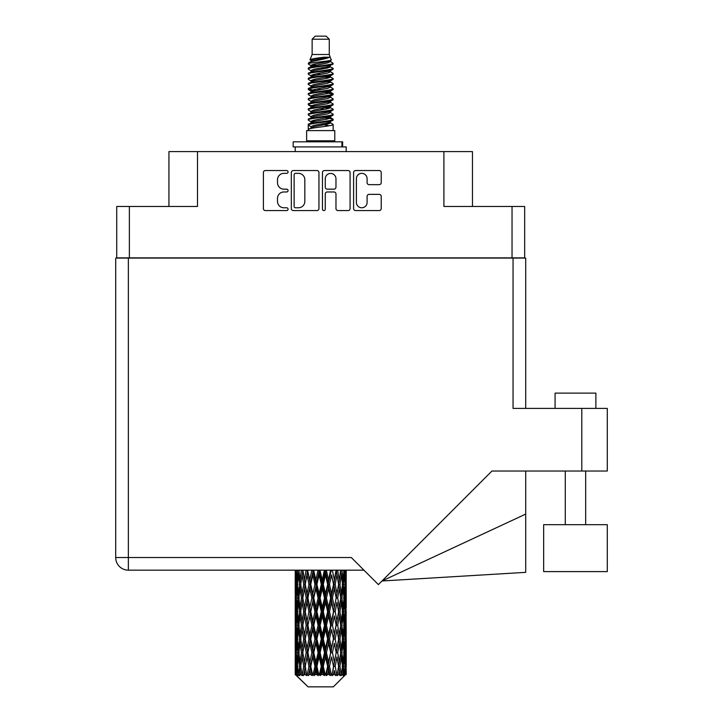 <?xml version="1.0" encoding="UTF-8"?>
<svg xmlns="http://www.w3.org/2000/svg" width="723" height="723" viewBox="0 0 723 723"><rect width="100%" height="100%" fill="white"/><g stroke="black" fill="none" stroke-linecap="round" stroke-linejoin="round"><path stroke-width="1.08" d="M356.394 202.431A5.359 5.359 0 0 0 361.753 207.781A5.359 5.359 0 0 0 367.103 202.431L367.103 196.367A2.006 2.006 0 0 1 369.11 194.37L379.223 194.37A2.006 2.006 0 0 1 381.22 196.367L381.22 208.586A2.006 2.006 0 0 1 379.223 210.583L355.589 210.583A2.006 2.006 0 0 1 353.592 208.586L353.592 172.544A2.006 2.006 0 0 1 355.589 170.538L379.223 170.538A2.006 2.006 0 0 1 381.22 172.544L381.22 182.657A2.006 2.006 0 0 1 379.223 184.654L369.11 184.654A2.006 2.006 0 0 1 367.103 182.657L367.103 178.698A5.359 5.359 0 0 0 361.753 173.348A5.359 5.359 0 0 0 356.394 178.698L356.394 202.431M323.859 210.583A1.401 1.401 0 0 0 325.26 209.182L325.26 193.972A2.006 2.006 0 0 1 327.257 191.966L333.972 191.966A2.006 2.006 0 0 1 335.969 193.972L335.969 208.586A2.006 2.006 0 0 0 337.975 210.583L348.088 210.583A2.006 2.006 0 0 0 350.086 208.586L350.086 172.544A2.006 2.006 0 0 0 348.088 170.538L324.455 170.538A2.006 2.006 0 0 0 322.458 172.544L322.458 209.182A1.401 1.401 0 0 0 323.859 210.583M524.681 258.084L524.681 206.471L524.681 257.876L116.719 257.876L116.719 206.471L116.719 258.084M318.951 208.586L318.951 172.544A2.006 2.006 0 0 0 316.945 170.538L293.321 170.538A2.006 2.006 0 0 0 291.324 172.544L291.324 208.586A2.006 2.006 0 0 0 293.321 210.583L316.945 210.583A2.006 2.006 0 0 0 318.951 208.586M283.913 173.348L286.67 173.348A1.401 1.401 0 0 0 288.07 171.947A1.401 1.401 0 0 0 286.67 170.538L265.395 170.538A2.006 2.006 0 0 0 263.389 172.544L263.389 208.586A2.006 2.006 0 0 0 265.395 210.583L286.67 210.583A1.401 1.401 0 0 0 288.07 209.182A1.401 1.401 0 0 0 286.67 207.781L283.913 207.781A6.408 6.408 0 0 1 277.505 201.374L277.505 198.373A6.408 6.408 0 0 1 283.913 191.966L286.67 191.966A1.401 1.401 0 0 0 288.07 190.565A1.401 1.401 0 0 0 286.67 189.164L283.913 189.164A6.408 6.408 0 0 1 277.505 182.756L277.505 179.756A6.408 6.408 0 0 1 283.913 173.348M512.038 257.876L512.038 206.471L443.904 206.471L443.904 151.604L197.496 151.604L197.496 206.471L129.372 206.471L129.372 257.876M168.938 206.471L168.938 151.604L197.496 151.604M443.904 151.604L472.462 151.604L472.462 206.471M295.526 173.348A1.401 1.401 0 0 0 294.125 174.749L294.125 206.38A1.401 1.401 0 0 0 295.526 207.781L298.427 207.781A6.408 6.408 0 0 0 304.835 201.374L304.835 179.756A6.408 6.408 0 0 0 298.427 173.348L295.526 173.348M335.969 178.798A5.359 5.359 0 0 0 330.619 173.448A5.359 5.359 0 0 0 325.26 178.798L325.26 187.158A2.006 2.006 0 0 0 327.257 189.164L333.972 189.164A2.006 2.006 0 0 0 335.969 187.158L335.969 178.798M512.038 206.471L524.681 206.471M116.719 206.471L129.372 206.471M555.074 408.414L555.074 393.113L595.879 393.113L595.879 408.414M607.293 524.681L543.651 524.681L543.651 571.604L607.293 571.604L607.293 524.681L607.293 571.604M513.059 258.084L513.059 408.414L607.293 408.414L607.293 471.035L491.929 471.035L378.373 584.6L351.297 557.523L128.351 557.523L128.351 258.084L525.702 258.084L525.702 408.414L525.702 288.676M363.949 570.176L128.351 570.176A12.643 12.643 0 0 1 115.707 557.523L115.707 258.084L128.351 258.084M525.702 514.089L525.702 572.354L381.979 580.994L525.702 514.089L525.702 471.035M312.137 39.214L329.272 39.214L326.209 36.15L315.192 36.15L312.137 39.214L312.137 54.505L309.968 59.747L311.758 60.994M329.272 39.214L329.272 54.505L312.137 54.505M334.776 130.592L306.633 130.592L306.633 140.795L334.776 140.795L334.776 130.592M309.995 140.795L309.995 141.816M331.414 140.795L331.414 141.816M329.58 57.198L313.854 60.361L308.604 63.028C308.459 61.274 326.19 59.376 329.58 57.198L324.247 57.198C316.376 58.093 311.613 58.943 309.968 59.747M308.604 63.028L308.576 64.22L311.758 66.1M329.272 54.505L331.224 60.081L327.546 61.636L313.854 64.184L311.026 65.459L311.423 65.92M331.441 59.747C332.49 61.229 307.826 62.585 308.26 63.868M332.797 63.028L333.149 63.868L332.2 63.868L332.797 63.028L329.986 61.175L330.384 61.636L327.546 62.91L311.423 66.272L308.26 68.323L308.576 69.327L311.423 71.026M327.564 117.722L333.149 119.322C333.918 121.021 307.492 122.72 308.26 124.419L308.26 125.061L311.026 126.652L311.026 127.7M329.652 117.09L330.384 117.732L327.546 119.006L313.854 121.554L308.26 124.419M333.149 119.322L332.833 120.316L327.546 122.829L313.854 125.377L311.026 126.652M333.149 119.964C333.918 121.663 307.492 123.362 308.26 125.061L308.26 130.592M333.149 124.419C333.918 126.118 307.492 127.826 308.26 129.525L313.854 126.652L327.546 124.103L330.384 122.829L329.986 122.368L333.149 124.419L333.149 130.592M332.2 63.868C327.871 65.35 307.501 66.841 308.26 68.323M308.26 68.965C307.492 67.266 333.918 65.567 333.149 63.868L327.546 66.733L313.854 69.281L311.026 70.556L311.026 71.83M327.564 65.459L333.149 68.323C333.918 70.023 307.492 71.731 308.26 73.43L308.576 74.424L311.758 76.295M329.986 66.272L330.384 66.733L327.546 68.007L313.854 70.556L308.26 73.43M333.149 68.323L332.833 69.327L329.986 71.026L313.854 74.379L311.026 75.662L311.423 76.123M333.149 68.965C333.918 70.664 307.492 72.363 308.26 74.062M329.986 71.369L333.149 73.43C333.918 75.129 307.492 76.828 308.26 78.527L308.576 79.521L311.758 81.392M330.384 70.556L330.384 71.83L327.546 73.104L313.854 75.662L308.26 78.527M333.149 73.43L332.833 74.424L329.986 76.123L313.854 79.485L311.026 80.759L311.423 81.22M333.149 74.062C333.918 75.761 307.492 77.46 308.26 79.159M330.384 75.662L330.384 76.936L333.149 78.527C333.918 80.226 307.492 81.925 308.26 83.624L308.576 84.618L311.423 86.317M330.384 76.936L327.546 78.211L313.854 80.759L308.26 83.624M333.149 78.527L332.833 79.521L329.986 81.22L313.854 84.582L311.026 85.856L311.026 87.131M333.149 79.159C333.918 80.859 307.492 82.567 308.26 84.266M329.652 81.392L333.149 83.624C333.918 85.323 307.492 87.022 308.26 88.721L308.576 89.724L311.758 91.595M329.986 81.572L330.384 82.033L327.546 83.308L313.854 85.856L308.26 88.721M333.149 83.624L332.833 84.618L329.986 86.317L313.854 89.679L311.026 90.953L311.423 91.423M333.149 84.266C333.918 85.965 307.492 87.664 308.26 89.363M329.986 86.67L333.149 88.721C333.918 90.42 307.492 92.128 308.26 93.827L308.576 94.821L311.758 96.692M330.384 85.856L330.384 87.131L327.546 88.405L313.854 90.953L308.26 93.827M333.149 88.721L332.833 89.724L329.986 91.423L313.854 94.785L311.026 96.06L311.423 96.52M333.149 89.363C333.918 91.062 307.492 92.761 308.26 94.46M329.652 91.595L333.149 93.827C333.918 95.526 307.492 97.225 308.26 98.924L308.576 99.919L311.423 101.618M329.986 91.767L330.384 92.228L327.546 93.502L313.854 96.06L308.26 98.924M333.149 93.827L332.833 94.821L329.986 96.52L313.854 99.882L311.026 101.157L311.026 102.431M333.149 94.46C333.918 96.159 307.492 97.858 308.26 99.566M329.986 96.864L333.149 98.924C333.918 100.624 307.492 102.323 308.26 104.022L308.576 105.016L313.845 106.254M330.384 96.06L330.384 97.334L327.546 98.608L313.854 101.157L308.26 104.022M333.149 98.924L332.833 99.919L329.986 101.618L313.854 104.98L311.026 106.254L311.758 106.896M333.149 99.566C333.918 101.265 307.492 102.964 308.26 104.663M329.652 101.789L333.149 104.022C333.918 105.721 307.492 107.42 308.26 109.119L308.576 110.122L311.423 111.821M329.986 101.97L330.384 102.431L327.546 103.705L313.854 106.254L308.26 109.119M333.149 104.022L332.833 105.016L329.986 106.715L313.854 110.077L311.026 111.351L311.026 112.625M333.149 104.663C333.918 106.362 307.492 108.061 308.26 109.76M327.564 106.254L333.149 109.119C333.918 110.827 307.492 112.526 308.26 114.225L308.576 115.219L311.423 116.918M329.986 107.067L330.384 107.528L327.546 108.802L313.854 111.351L308.26 114.225M333.149 109.119L332.833 110.122L329.986 111.821L313.854 115.183L311.026 116.457L311.026 117.732M333.149 109.76C333.918 111.459 307.492 113.159 308.26 114.858M329.986 112.164L333.149 114.225C333.918 115.924 307.492 117.623 308.26 119.322L308.576 120.316L311.758 122.187M330.384 111.351L330.384 112.625L327.546 113.9L313.854 116.457L308.26 119.322M333.149 114.225L332.833 115.219L329.986 116.918L313.854 120.28L311.026 121.554L311.423 122.015M333.149 114.858C333.918 116.557 307.492 118.265 308.26 119.964M312.381 64.582L315.599 65.088M311.351 65.034L313.845 65.459M325.802 67.103L329.028 67.61M312.381 74.785L315.599 75.291M327.564 76.927L330.059 77.352M311.351 75.237L313.845 75.662M325.802 77.298L329.028 77.804M312.381 79.882L315.599 80.389M327.564 82.033L330.059 82.449M311.351 80.334L313.845 80.759M308.513 89.046L315.599 90.592M327.564 92.228L330.059 92.652M311.351 90.538L313.845 90.962M325.802 92.598L332.896 94.144M327.564 102.431L330.059 102.847M312.381 105.377L315.599 105.883M327.564 107.528L330.059 107.953M325.802 107.899L329.028 108.405M325.802 118.093L329.028 118.599M312.381 120.678L315.599 121.184M327.564 122.829L330.059 123.244M311.351 121.13L313.845 121.554M325.802 123.199L329.028 123.705M346.2 670.61L346.181 674.613L346.127 670.32M346.2 643.289L346.2 662.087L346.181 639.024L346.001 648.404L345.63 639.024L346.001 629.616L346.181 639.024M346.181 611.685L346.001 621.084L345.63 611.685L346.001 602.277L346.2 634.749L346.109 625.341L344.988 625.341M346.2 588.612L346.2 607.41L346.181 584.347L346.001 593.755L345.63 584.347L346.001 574.957L346.181 584.347L346.118 570.176M346.2 570.176L346.2 580.081M295.752 570.176L295.409 580.081L295.228 570.682L295.282 594.044M333.321 686.85L345.621 674.613L333.321 686.85L308.088 686.85L295.309 674.613L295.409 670.61L295.535 674.613L296.773 675.634L295.942 674.613L295.553 666.344L296.005 656.954L296.647 666.344L295.942 674.613M303.696 611.685L302.115 621.084L300.678 611.685L302.115 602.277L303.696 611.685L305.097 611.685L304.455 615.96L306.209 625.341L304.455 634.749L302.82 625.341L305.097 611.685L302.82 598.02L304.455 588.612L306.209 598.02L304.455 607.41L303.398 601.437M303.696 639.024L302.115 648.404L300.678 639.024L302.115 629.616L303.696 639.024L305.097 639.024L303.398 649.263L304.455 643.289L306.209 652.679L304.455 662.087L302.82 652.679L305.097 639.024L303.398 628.757M295.228 570.682L295.228 570.176M295.779 570.682L296.999 570.682M295.68 581.193L295.409 580.081M295.3 584.347L296.421 584.347M295.228 598.02L295.409 588.612L295.779 598.02L295.409 607.41L295.228 598.02L295.228 625.341L295.409 615.96L295.779 625.341L295.409 634.749L295.228 625.341M295.553 584.347L296.005 574.957L296.647 584.347L296.005 593.755L295.553 584.347M297.84 570.176L296.999 580.081L296.313 570.176M297.894 570.682L299.25 570.682M297.56 582.539L296.999 580.081M296.448 573.131L296.005 574.957M296.647 584.347L297.948 584.347M296.448 595.58L296.005 593.755M295.68 587.492L295.409 588.612M295.779 598.02L296.999 598.02M295.3 611.685L296.421 611.685M295.68 608.531L295.409 607.41M295.553 611.685L296.005 602.277L296.647 611.685L296.005 621.084L295.553 611.685M296.276 598.02L296.999 588.612L297.894 598.02L296.999 607.41L296.276 598.02M297.379 584.347L298.364 574.957L299.503 584.347L298.364 593.755L297.379 584.347M301.364 570.176L300.072 580.081L298.924 570.176M301.446 570.682L302.865 570.682L302.115 574.957L303.696 584.347L302.115 593.755L300.678 584.347L302.115 574.957M299.503 584.347L300.904 584.347L300.072 580.081M299.006 571.911L298.364 574.957M299.006 596.8L298.364 593.755M297.56 586.145L296.999 588.612M297.894 598.02L299.25 598.02M297.56 609.878L296.999 607.41M296.448 600.461L296.005 602.277M296.647 611.685L297.948 611.685M295.68 614.839L295.409 615.96M295.779 625.341L296.999 625.341M296.448 622.91L296.005 621.084M295.282 629.317L295.228 652.679L295.409 643.289L295.779 652.679L295.409 662.087L295.228 652.679M295.3 639.024L296.421 639.024M295.68 635.869L295.409 634.749M296.276 625.341L296.999 615.96L297.894 625.341L296.999 634.749L296.276 625.341M297.379 611.685L298.364 602.277L299.503 611.685L298.364 621.084L297.379 611.685M298.861 598.02L300.072 588.612L301.446 598.02L300.072 607.41L298.861 598.02M306.109 570.176L304.455 580.081L302.901 570.176M306.209 570.682L307.591 570.682L307.492 570.176M311.767 570.176L309.851 580.081L307.528 570.176M303.696 584.347L305.097 584.347L303.398 574.107M305.233 584.347L307.04 574.957L308.947 584.347L307.04 593.755L304.455 580.081M301.446 598.02L302.865 598.02L302.115 593.755M300.904 584.347L300.072 588.612M299.503 611.685L300.904 611.685L300.072 607.41M299.006 599.24L298.364 602.277M299.006 624.121L298.364 621.084M297.56 613.493L296.999 615.96M297.894 625.341L299.25 625.341M295.553 639.024L296.005 629.616L296.647 639.024L296.005 648.404L295.553 639.024M296.448 627.781L296.005 629.616M296.647 639.024L297.948 639.024M297.56 637.216L296.999 634.749M295.68 642.169L295.409 643.289M295.779 652.679L296.999 652.679M296.448 650.239L296.005 648.404M295.282 656.665L295.309 674.613M295.3 666.344L296.421 666.344M295.68 663.208L295.409 662.087M297.379 639.024L298.364 629.616L299.503 639.024L298.364 648.404L297.379 639.024M298.861 625.341L300.072 615.96L301.446 625.341L300.072 634.749L298.861 625.341M307.899 570.682L307.998 570.176M311.875 570.682L313.14 570.682L313.032 570.176M317.984 570.176L315.924 580.081L313.782 570.682L313.104 570.176M308.947 584.347L310.284 584.347L307.591 570.682L307.04 574.957M310.763 584.347L312.824 574.957L314.948 584.347L312.824 593.755L310.763 584.347L310.284 584.347L309.851 580.081M306.209 598.02L307.591 598.02L305.097 584.347L304.455 588.612M307.899 598.02L309.851 588.612L311.875 598.02L309.851 607.41L307.04 593.755M305.233 611.685L304.455 607.41L305.097 611.685L307.591 598.02L307.04 602.277L308.947 611.685L307.04 621.084L305.233 611.685L307.04 602.277M302.865 598.02L302.115 602.277M301.446 625.341L302.865 625.341L302.115 621.084M300.904 611.685L300.072 615.96M299.503 639.024L300.904 639.024L300.072 634.749M299.006 626.57L298.364 629.616M296.276 652.679L296.999 643.289L297.894 652.679L296.999 662.087L296.276 652.679M297.56 640.831L296.999 643.289M297.894 652.679L299.25 652.679M299.006 651.459L298.364 648.404M296.448 655.119L296.005 656.954M296.647 666.344L297.948 666.344M297.56 664.545L296.999 662.087M346.037 674.613L346.001 656.954L346.181 674.613M345.079 674.613L345.965 674.613M295.68 669.498L295.409 670.61M298.861 652.679L300.072 643.289L301.446 652.679L300.072 662.087L298.861 652.679M313.782 570.682L313.899 570.176M296.078 674.613L297.261 675.634L296.665 674.613L296.999 670.61L297.361 674.613L298.798 675.634L297.379 666.344L298.364 656.954L299.503 666.344L298.491 674.613L299.747 675.634L300.072 670.61L300.641 674.613L302.196 675.634L300.678 666.344L302.115 656.954L303.696 666.344L302.304 674.613L303.552 675.634L304.455 670.61L305.187 674.613L306.769 675.634L305.233 666.344L307.04 656.954L308.947 666.344L307.266 674.613L308.432 675.634L309.851 670.61L310.7 674.613L312.209 675.634L312.571 674.613L310.763 666.344L312.824 656.954L314.948 666.344L313.077 674.613L314.08 675.634L315.011 674.613L315.924 670.61L316.846 674.613L318.183 675.634L318.834 674.613L316.909 666.344L319.105 656.954L321.301 666.344L319.367 674.613L320.153 675.634L321.364 674.613L322.304 670.61L323.235 674.613L324.32 675.634L325.223 674.613L323.298 666.344L325.486 656.954L327.627 666.344L325.739 674.613L326.254 675.634L327.691 674.613L328.585 670.61L329.471 674.613L330.221 675.634L331.315 674.613L329.525 666.344L331.559 656.954L333.511 666.344L332.011 675.634L333.565 674.613L334.369 670.61L335.535 675.634L336.746 674.613L335.201 666.344L336.954 656.954L338.59 666.344L337.054 675.634L338.635 674.613L339.295 670.61L339.909 675.634L341.175 674.613L339.964 666.344L341.328 656.954L342.548 666.344L341.066 675.634L342.585 674.613L343.045 670.61L343.082 675.634L344.311 674.613L343.515 666.344L344.41 656.954L345.133 666.344L344.51 674.613L343.805 675.634L345.151 674.613L345.404 670.61L345.621 674.613L345.151 674.613M295.535 674.613L308.088 686.85M343.479 674.613L342.585 674.613M339.918 674.613L338.635 674.613M335.147 674.613L333.565 674.613M331.803 674.613L331.315 674.613M329.471 674.613L327.691 674.613M325.739 674.613L325.223 674.613M323.235 674.613L321.364 674.613M319.367 674.613L318.834 674.613M316.846 674.613L315.011 674.613M313.077 674.613L312.571 674.613M310.7 674.613L309.01 674.613M307.266 674.613L306.814 674.613M305.187 674.613L303.741 674.613M300.641 674.613L299.539 674.613M297.361 674.613L296.665 674.613M318.102 570.682L319.168 570.682L319.051 570.176M324.374 570.176L322.304 580.081L320.099 570.682L319.159 570.176M314.948 584.347L316.114 584.347L313.14 570.682L312.824 574.957M316.909 584.347L319.105 574.957L321.301 584.347L319.105 593.755L316.909 584.347L316.114 584.347L315.924 580.081M311.875 598.02L313.14 598.02L310.284 584.347L309.851 588.612M313.782 598.02L315.924 588.612L318.102 598.02L315.924 607.41L313.782 598.02L313.14 598.02L312.824 593.755M308.947 611.685L310.284 611.685L307.591 598.02L313.249 570.176M310.763 611.685L312.824 602.277L314.948 611.685L312.824 621.084L310.763 611.685L310.284 611.685L309.851 607.41M306.209 625.341L307.591 625.341L305.097 611.685L303.398 621.934M307.899 625.341L309.851 615.96L311.875 625.341L309.851 634.749L307.04 621.084M305.233 639.024L307.04 629.616L308.947 639.024L307.04 648.404L304.455 634.749M302.865 625.341L302.115 629.616M301.446 652.679L302.865 652.679L302.115 648.404M300.904 639.024L300.072 643.289M299.006 653.908L298.364 656.954M299.503 666.344L300.904 666.344L300.072 662.087M297.56 668.151L296.999 670.61M320.099 570.682L320.226 570.176M324.491 570.682L325.287 570.682L325.178 570.176M330.538 570.176L328.585 580.081L326.462 570.682L325.287 570.682L325.314 570.176M321.301 584.347L322.241 584.347L319.168 570.682L319.105 574.957M323.298 584.347L325.486 574.957L327.627 584.347L325.486 593.755L323.298 584.347L322.241 584.347L322.304 580.081M318.102 598.02L319.168 598.02L316.114 584.347L315.924 588.612M320.099 598.02L322.304 588.612L324.491 598.02L322.304 607.41L320.099 598.02L319.168 598.02L319.105 593.755M314.948 611.685L316.114 611.685L313.14 598.02L312.824 602.277M316.909 611.685L319.105 602.277L321.301 611.685L319.105 621.084L316.909 611.685L316.114 611.685L315.924 607.41M311.875 625.341L313.14 625.341L310.284 611.685L309.851 615.96M313.782 625.341L315.924 615.96L318.102 625.341L315.924 634.749L313.782 625.341L313.14 625.341L312.824 621.084M308.947 639.024L310.284 639.024L307.591 625.341L307.04 629.616M310.763 639.024L312.824 629.616L314.948 639.024L312.824 648.404L310.763 639.024L310.284 639.024L309.851 634.749M306.209 652.679L307.591 652.679L305.097 639.024L319.286 570.176M307.899 652.679L309.851 643.289L311.875 652.679L309.851 662.087L307.04 648.404M303.696 666.344L305.097 666.344L303.398 656.104M305.233 666.344L304.455 662.087M302.865 652.679L302.115 656.954M300.904 666.344L300.072 670.61M326.462 570.682L326.579 570.176M330.646 570.682L331.026 570.176M336.078 570.176L334.369 580.081L332.453 570.682L331.125 570.682L331.179 570.176M327.627 584.347L328.269 584.347L325.287 570.682L325.486 574.957M329.525 584.347L331.559 574.957L333.511 584.347L331.559 593.755L329.525 584.347L328.269 584.347L328.585 580.081M324.491 598.02L325.287 598.02L322.241 584.347L322.304 588.612M326.462 598.02L328.585 588.612L330.646 598.02L328.585 607.41L326.462 598.02L325.287 598.02L325.486 593.755M321.301 611.685L322.241 611.685L319.168 598.02L319.105 602.277M323.298 611.685L325.486 602.277L327.627 611.685L325.486 621.084L323.298 611.685L322.241 611.685L322.304 607.41M318.102 625.341L319.168 625.341L316.114 611.685L315.924 615.96M320.099 625.341L322.304 615.96L324.491 625.341L322.304 634.749L320.099 625.341L319.168 625.341L319.105 621.084M314.948 639.024L316.114 639.024L313.14 625.341L312.824 629.616M316.909 639.024L319.105 629.616L321.301 639.024L319.105 648.404L316.909 639.024L316.114 639.024L315.924 634.749M311.875 652.679L313.14 652.679L310.284 639.024L309.851 643.289M313.782 652.679L315.924 643.289L318.102 652.679L315.924 662.087L313.782 652.679L313.14 652.679L312.824 648.404M308.947 666.344L310.284 666.344L307.591 652.679L307.04 656.954M310.763 666.344L310.284 666.344L309.851 662.087M306.769 675.634L305.097 666.344L304.455 670.61M332.453 570.682L332.562 570.176M336.177 570.682L336.222 570.176M340.65 570.176L339.295 580.081L337.713 570.682L336.303 570.682L338.59 584.347L336.954 593.755L335.201 584.347L336.954 574.957M333.511 584.347L331.559 574.957M335.201 584.347L333.818 584.347L334.369 580.081M330.646 598.02L331.125 598.02L328.269 584.347L328.585 588.612M332.453 598.02L334.369 588.612L336.177 598.02L334.369 607.41L332.453 598.02L331.125 598.02L331.559 593.755M327.627 611.685L328.269 611.685L325.287 598.02L325.486 602.277M329.525 611.685L331.559 602.277L333.511 611.685L331.559 621.084L329.525 611.685L328.269 611.685L328.585 607.41M324.491 625.341L325.287 625.341L322.241 611.685L322.304 615.96M326.462 625.341L328.585 615.96L330.646 625.341L328.585 634.749L326.462 625.341L325.287 625.341L325.486 621.084M321.301 639.024L322.241 639.024L319.168 625.341L319.105 629.616M323.298 639.024L325.486 629.616L327.627 639.024L325.486 648.404L323.298 639.024L322.241 639.024L322.304 634.749M318.102 652.679L319.168 652.679L316.114 639.024L315.924 643.289M320.099 652.679L322.304 643.289L324.491 652.679L322.304 662.087L320.099 652.679L319.168 652.679L319.105 648.404M314.948 666.344L316.114 666.344L313.14 652.679L312.824 656.954M316.909 666.344L316.114 666.344L315.924 662.087M312.209 675.634L310.284 666.344L309.851 670.61M337.713 570.682L337.804 570.176M338.012 580.93L336.303 570.682L333.818 584.347L334.369 588.612M339.964 584.347L341.328 574.957L342.548 584.347L341.328 593.755L339.964 584.347L338.545 584.347L339.295 580.081M336.177 598.02L333.818 584.347L331.125 598.02L331.559 602.277M337.713 598.02L339.295 588.612L340.732 598.02L339.295 607.41L337.713 598.02L336.303 598.02L336.954 593.755M333.511 611.685L331.125 598.02L328.269 611.685L328.585 615.96M335.201 611.685L336.954 602.277L338.59 611.685L336.954 621.084L335.201 611.685L333.818 611.685L334.369 607.41M330.646 625.341L331.125 625.341L328.269 611.685L325.287 625.341L325.486 629.616M332.453 625.341L334.369 615.96L336.177 625.341L334.369 634.749L332.453 625.341L331.125 625.341L331.559 621.084M327.627 639.024L328.269 639.024L325.287 625.341L322.241 639.024L322.304 643.289M329.525 639.024L331.559 629.616L333.511 639.024L331.559 648.404L329.525 639.024L328.269 639.024L328.585 634.749M324.491 652.679L325.287 652.679L322.241 639.024L319.168 652.679L319.105 656.954M326.462 652.679L328.585 643.289L330.646 652.679L328.585 662.087L326.462 652.679L325.287 652.679L325.486 648.404M321.301 666.344L322.241 666.344L319.168 652.679L316.114 666.344L315.924 670.61M323.298 666.344L322.241 666.344L322.304 662.087M318.183 675.634L316.114 666.344L314.08 675.634M343.976 570.176L343.045 580.081L341.97 570.176M341.907 570.682L340.506 570.682L341.328 574.957M342.395 583.118L343.045 580.081M341.907 598.02L343.045 588.612L344.021 598.02L343.045 607.41L341.907 598.02L340.506 598.02L341.328 593.755M338.545 584.347L339.295 588.612M338.012 608.26L336.954 602.277M339.964 611.685L341.328 602.277L342.548 611.685L341.328 621.084L339.964 611.685L338.545 611.685L339.295 607.41M336.177 625.341L334.369 615.96M337.713 625.341L339.295 615.96L340.732 625.341L339.295 634.749L337.713 625.341L336.303 625.341L336.954 621.084M333.511 639.024L331.559 629.616M335.201 639.024L336.954 629.616L338.59 639.024L336.954 648.404L335.201 639.024L333.818 639.024L334.369 634.749M330.646 652.679L331.125 652.679L328.269 639.024L328.585 643.289M332.453 652.679L334.369 643.289L336.177 652.679L334.369 662.087L332.453 652.679L331.125 652.679L331.559 648.404M327.627 666.344L328.269 666.344L325.287 652.679L325.486 656.954M329.525 666.344L328.269 666.344L328.585 662.087M324.32 675.634L322.241 666.344L322.304 670.61M343.515 584.347L344.41 574.957L345.133 584.347L344.41 593.755L343.515 584.347L342.151 584.347M345.838 570.176L345.404 580.081L344.799 570.176M344.763 570.682L343.461 570.682M344.961 581.907L345.404 580.081M343.85 572.489L344.41 574.957M343.85 596.213L344.41 593.755M342.395 585.567L343.045 588.612M342.395 610.456L343.045 607.41M340.506 598.02L341.328 602.277M341.907 625.341L343.045 615.96L344.021 625.341L343.045 634.749L341.907 625.341L340.506 625.341L341.328 621.084M338.545 611.685L339.295 615.96M338.012 635.607L336.954 629.616M339.964 639.024L341.328 629.616L342.548 639.024L341.328 648.404L339.964 639.024L338.545 639.024L339.295 634.749M336.177 652.679L334.369 643.289M337.713 652.679L339.295 643.289L340.732 652.679L339.295 662.087L337.713 652.679L336.303 652.679L336.954 648.404M333.511 666.344L331.559 656.954M335.201 666.344L333.818 666.344L334.369 662.087M330.221 675.634L328.269 666.344L328.585 670.61M343.515 611.685L344.41 602.277L345.133 611.685L344.41 621.084L343.515 611.685L342.151 611.685M344.763 598.02L345.404 588.612L345.404 607.41L344.763 598.02L343.461 598.02M346.109 570.682L344.988 570.682M345.721 573.836L346.001 574.957M345.63 584.347L344.41 584.347M345.721 594.875L346.001 593.755M344.961 586.787L345.404 588.612M344.961 609.236L345.404 607.41M343.85 599.828L344.41 602.277M343.85 623.542L344.41 621.084M342.395 612.905L343.045 615.96M342.395 637.803L343.045 634.749M340.506 625.341L341.328 629.616M341.907 652.679L343.045 643.289L344.021 652.679L343.045 662.087L341.907 652.679L340.506 652.679L341.328 648.404M338.545 639.024L339.295 643.289M338.012 662.937L336.954 656.954M339.964 666.344L338.545 666.344L339.295 662.087M335.535 675.634L334.369 670.61M343.515 639.024L344.41 629.616L345.133 639.024L344.41 648.404L343.515 639.024L342.151 639.024M344.763 625.341L345.404 615.96L345.404 634.749L344.763 625.341L343.461 625.341M346.109 598.02L344.988 598.02M345.721 601.165L346.001 602.277M345.63 611.685L344.41 611.685M345.721 622.205L346.001 621.084M344.961 614.125L345.404 615.96M344.961 636.583L345.404 634.749M343.85 627.148L344.41 629.616M343.85 650.872L344.41 648.404M342.395 640.244L343.045 643.289M342.395 665.124L343.045 662.087M340.506 652.679L341.328 656.954M338.545 666.344L339.295 670.61M344.763 652.679L345.404 643.289L345.404 662.087L344.763 652.679L343.461 652.679M345.721 628.495L346.001 629.616M345.63 639.024L344.41 639.024M345.721 649.525L346.001 648.404M344.961 641.464L345.404 643.289M344.961 663.913L345.404 662.087M343.85 654.487L344.41 656.954M343.515 666.344L342.151 666.344M342.395 667.564L343.045 670.61M346.109 652.679L344.988 652.679M346.181 666.344L346.2 662.087M345.721 655.833L346.001 656.954M345.63 666.344L344.41 666.344M344.961 668.784L345.404 670.61M324.247 57.198L313.854 59.087L311.026 60.361L311.423 60.822M330.059 105.838L329.986 106.715M320.705 124.103L329.028 125.775M316.999 73.746L320.705 74.379M311.423 122.368L311.026 122.829L311.026 121.554M320.705 68.007L324.41 68.649M330.059 90.538L330.384 92.228M320.705 108.802L324.41 109.444M316.999 89.046L320.705 89.679M311.423 107.067L311.026 107.528L311.026 106.254M327.564 121.554L329.986 122.368M337.054 675.634L338.012 669.76M332.011 675.634L338.012 642.44M326.254 675.634L338.012 615.101M320.153 675.634L331.125 625.341L338.012 587.763M308.432 675.634L331.233 570.176M303.552 675.634L310.284 639.024L325.404 570.176M303.398 594.604L307.682 570.176M293.167 146.914L293.167 141.816L342.63 141.816L342.63 146.914L293.167 146.914M346.2 151.604L346.2 146.914L342.63 146.914M295.21 146.914L295.21 151.604M581.798 471.035L581.798 408.414M128.351 570.176L128.351 557.523L115.707 557.523A12.643 12.643 0 0 0 128.351 570.176M341.925 146.914L341.925 141.816M585.675 524.681L585.675 471.035M565.278 524.681L565.278 471.035M295.21 574.957L295.21 593.755M295.21 602.277L295.21 621.084M295.21 629.616L295.21 648.404M295.21 656.954L295.21 674.613M311.026 60.361L311.026 61.636M330.384 65.459L330.384 66.733M311.026 80.759L311.026 82.033M311.026 90.953L311.026 92.228M330.384 106.254L330.384 107.528M330.384 116.457L330.384 117.732M329.986 117.262L332.833 118.961M308.576 105.016L311.423 106.715M330.384 60.361L330.384 61.636M311.026 65.459L311.026 66.733M311.026 75.662L311.026 76.936M330.384 80.759L330.384 82.033M311.026 96.06L311.026 97.334M330.384 101.157L330.384 102.431M330.384 121.554L330.384 122.829"/></g></svg>
